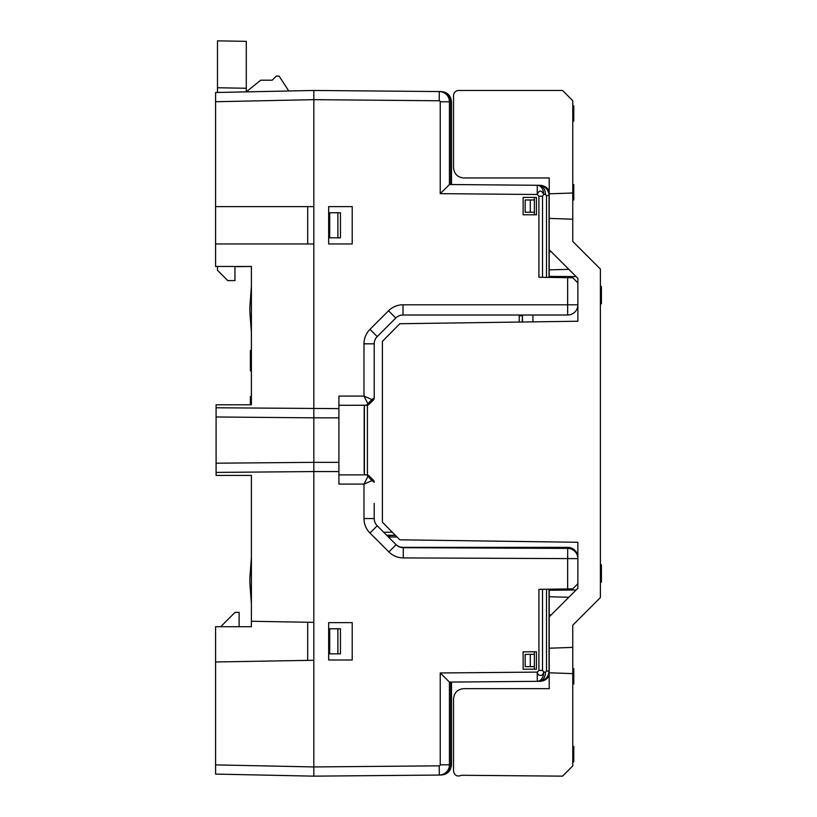 <?xml version="1.0" encoding="UTF-8"?>
<svg xmlns="http://www.w3.org/2000/svg" width="817" height="817" viewBox="0 0 817 817"><rect width="100%" height="100%" fill="white"/><g stroke="black" fill="none" stroke-linecap="round" stroke-linejoin="round"><path stroke-width="1.23" d="M549.218 178.678L549.218 193.813L572.758 192.996L572.758 241.413L600.393 269.048L600.393 597.564L572.758 625.199L572.758 647.391L549.218 648.218L549.218 671.074A10.233 10.233 0 0 1 539.077 681.307C544.919 680.745 548.289 677.559 549.198 671.758L549.218 688.649L463.76 688.649C457.561 689.262 454.15 692.673 453.527 698.882L453.527 771.034L453.527 698.882C454.15 692.673 457.561 689.262 463.76 688.649L549.218 688.649L549.218 687.924M572.758 219.211L549.218 218.394L549.218 277.412L550.239 277.423L550.239 276.391L576.118 276.616L549.044 276.371M550.239 251.728L550.239 250.737M540.098 185.306C544.224 185.51 547.267 187.44 549.218 191.076M549.218 218.394L549.218 195.529A10.233 10.233 0 0 0 539.077 185.296L538.321 185.296A13.031 9.212 -179.5 0 1 539.833 185.367C543.376 186.48 545.266 189.524 545.511 194.507L546.522 195.529L549.044 195.529C548.595 189.779 545.521 186.388 539.833 185.367M550.239 590.221L550.239 589.18L549.218 589.2L549.218 648.218M307.692 206.619L307.692 243.966M307.692 622.248L307.692 660.371M367.425 474.953L373.318 480.13L368.978 475.79A3.074 3.074 0 0 0 366.802 474.891L367.425 474.953L367.425 405.232L338.912 405.293L366.802 405.293L367.864 403.7L363.984 396.082L371.878 399.513L374.217 397.879L373.941 399.145M368.978 475.79L366.802 474.891L368.978 475.79L373.318 480.13A3.074 3.074 0 0 1 374.217 482.296L373.318 480.13L374.217 482.296L371.878 480.662L366.802 474.891L338.912 474.891L366.802 474.891L364.402 474.759L364.188 471.286L364.188 408.898L364.402 405.426L368.855 404.507M373.655 399.656L368.978 404.395A3.074 3.074 0 0 1 366.802 405.293L368.978 404.395L371.684 401.688L367.425 405.232M374.217 397.879L374.217 397.879A3.074 3.074 0 0 1 373.318 400.054L374.217 397.879L374.217 343.824L374.217 397.879L373.318 400.054L374.217 397.879M577.874 557.582L577.874 557.582A10.233 10.233 0 0 0 567.641 547.349L403.016 547.349A10.233 10.233 0 0 1 395.775 544.347L377.209 525.78A10.233 10.233 0 0 1 374.217 518.54L374.217 503.466M439.209 765.846L439.291 775.057L313.83 776.15L215.586 774.087L215.586 764.886L313.83 766.938L439.209 765.846A1.021 1.021 60 0 0 440.23 764.814L449.442 764.824A10.233 10.233 -120 0 1 439.291 775.057A10.233 10.233 -120 0 0 449.442 764.824L449.442 682.093L440.23 672.963L537.218 672.115L537.3 681.327L538.321 681.317L449.442 682.093L450.77 682.083L450.77 764.814C450.157 770.972 446.776 774.383 440.618 775.047L313.83 776.15L313.83 471.562L338.912 471.562L338.912 417.834L313.83 417.834L313.83 90.462L439.291 91.555L313.83 90.462L313.83 99.664L439.209 100.767L439.291 91.555A10.233 10.233 -60 0 1 449.442 101.788L449.442 184.519L450.77 184.53L450.77 101.798C450.157 95.64 446.776 92.219 440.618 91.565L439.291 91.555A10.233 10.233 -60 0 1 449.442 101.788L440.23 101.788L440.23 193.649L449.442 184.519L537.3 185.285L537.218 194.497C539.23 189.912 541.405 189.912 543.724 194.497L542.529 196.192L538.914 196.192L537.218 194.497L440.23 193.649M337.881 628.773L340.444 628.773L340.444 653.855L329.7 653.855L329.7 628.773L337.881 628.773L337.881 653.855M577.874 304.792A10.233 10.233 0 0 1 567.641 315.025A10.233 10.233 0 0 0 577.874 304.792L403.016 304.792L403.016 315.025L567.641 315.025A10.233 10.233 0 0 0 577.874 304.792M577.874 583.685L572.758 588.873L538.914 589.343L538.914 670.42L537.218 672.115C537.841 674.648 538.934 675.69 540.486 675.25C541.773 675.863 542.856 674.811 543.724 672.115L542.529 670.42L538.914 670.42M370.04 476.852L367.864 476.485L363.984 484.103L338.912 484.103L338.912 471.562M352.209 659.993L352.209 622.636L328.669 622.636L328.669 659.993L352.209 659.993M523.125 669.205L536.432 669.205L536.432 651.803L523.125 651.803L523.125 669.205M542.529 196.192L542.529 277.32L538.914 277.269L572.758 277.739L577.874 282.927M549.044 195.529L549.044 277.412L546.522 277.372L546.522 195.529M549.218 193.813L549.198 194.844C548.289 189.044 544.919 185.868 539.077 185.296L451.484 184.53L451.484 101.808C450.882 95.64 447.491 92.229 441.343 91.565M313.83 243.966L215.586 243.966L215.586 266.475L251.401 266.475L251.401 404.783L216.096 404.783L216.096 416.976L313.83 417.834L313.83 462.351L338.912 462.351M338.912 417.834L338.912 396.082L363.984 396.082L363.984 343.834A20.466 20.466 0 0 1 369.978 329.353L388.545 310.787L395.775 318.027A10.233 10.233 0 0 1 403.016 315.025A10.233 10.233 0 0 0 395.775 318.027L377.209 336.594L369.978 329.353M370.04 403.332L367.864 403.7L371.878 399.513L371.684 401.688L373.318 400.054M371.684 478.496L371.878 480.662L363.984 484.103L363.984 518.54A20.466 20.466 0 0 0 369.978 533.021L377.209 525.78A10.233 10.233 0 0 1 374.217 518.54L363.984 518.54M396.112 544.684L388.882 551.924A20.466 20.466 0 0 0 403.261 557.919L577.874 558.634A10.233 10.233 0 0 0 567.682 548.401L403.312 547.686A10.233 10.233 0 0 1 396.112 544.684L395.775 544.347M216.096 416.976L216.096 463.208L313.83 462.351L313.83 471.562L216.096 472.41L216.096 475.402L251.401 475.402L251.401 621.267L313.83 622.36M352.209 243.966L328.669 243.966L328.669 206.619L352.209 206.619L352.209 243.966M523.125 197.408L536.432 197.408L536.432 214.8L523.125 214.8L523.125 197.408M374.217 343.824A10.233 10.233 0 0 1 377.209 336.594A10.233 10.233 0 0 0 374.217 343.824L363.984 343.824M313.82 98.132L313.81 91.126M539.833 681.245C545.511 680.234 548.585 676.844 549.044 671.074L549.044 589.2L546.522 589.231L546.522 671.074L545.501 672.105A9.212 6.516 89.5 0 1 539.833 681.245A13.031 9.212 -0.5 0 1 538.321 681.317L451.484 682.072L451.484 764.804C450.882 770.962 447.491 774.373 441.343 775.037M540.098 681.296C544.224 681.092 547.267 679.172 549.218 675.526M550.239 614.884L550.239 615.865M542.529 670.42L542.529 589.292L538.914 589.343M337.881 237.829L340.444 237.829L340.444 212.757L337.881 212.757L337.881 237.829L329.7 237.829L329.7 212.757L337.881 212.757M313.83 660.269L215.586 661.984L215.586 626.721L251.401 626.721L251.401 621.267M251.401 396.459L250.38 396.459L250.38 404.783M250.38 399.288L251.401 399.288L251.401 404.783M251.401 350.411L250.38 350.411L250.38 370.877L251.401 370.877M250.38 370.438L251.401 370.438M250.38 369.57L251.401 369.57M250.38 367.824L251.401 367.824M250.38 366.087L251.401 366.087M250.38 365.209L251.401 365.209M250.38 363.473L251.401 363.473M250.38 352.587L251.401 352.587M250.012 585.023L251.401 603.579L250.012 585.023A51.175 51.175 0 0 1 249.869 581.204L249.869 579.917A51.175 51.175 0 0 1 250.012 576.087L251.401 557.531M249.869 579.917L249.869 581.204M250.012 313.82L251.401 332.376L250.012 313.82A51.175 51.175 0 0 1 249.869 309.99L249.869 308.703A51.175 51.175 0 0 1 250.012 304.884L251.401 286.318M249.869 308.703L249.869 309.99M220.702 626.721L235.03 612.393L239.126 612.393L239.126 626.721M282.11 91.126L246.285 91.872L260.684 80.209L272.194 80.209L276.289 76.114L279.118 76.114L288.758 90.983M313.83 90.462L215.586 92.515L217.485 92.474L217.485 40.85L246.285 41.35L246.285 88.256L217.485 87.756M215.586 92.515L215.586 243.966M216.096 463.208L216.096 475.402M215.586 206.619L313.83 206.619M215.586 764.886L215.586 661.984M217.485 266.475L217.485 270.304L227.769 280.588L234.959 280.588L234.959 266.669L251.401 266.475M397.011 536.994L389.525 536.994M532.929 321.867L532.929 315.025M387.891 536.463L389.556 536.524A3.023 3.023 135 0 1 389.26 537.831A3.023 3.023 -135 0 0 389.566 536.534L389.566 535.462L386.778 535.339M389.556 536.524L389.556 535.462L395.51 535.462M522.441 322.01L522.441 315.791A5.025 5.025 0 0 0 522.39 315.025M549.218 616.896L577.874 588.24L577.874 542.294L399.799 539.812L382.407 522.175L382.407 341.363L399.799 323.726L577.874 321.234L577.874 278.372L549.218 249.716M549.218 672.789L572.758 673.616L572.758 765.917L562.525 776.15L461.523 775.272L549.218 776.038M530.284 212.246L525.168 212.246L525.168 199.961L530.284 199.961L530.284 212.246L534.379 212.246L534.379 214.8M534.379 197.408L534.379 199.961L530.284 199.961M534.379 199.961L534.379 212.246M534.379 669.205L534.379 654.366L530.284 654.366L530.284 666.641L525.168 666.641L525.168 654.366L530.284 654.366M534.379 666.641L530.284 666.641M534.379 654.366L534.379 651.803M572.758 192.996L572.758 100.695L562.525 90.462L458.643 90.462C455.549 90.769 453.843 92.474 453.527 95.579L453.527 167.73C454.15 173.929 457.561 177.34 463.76 177.963L549.218 177.963L463.76 177.963M549.218 269.855L568.846 269.344M551.22 251.718L549.218 251.728M549.218 614.874L551.22 614.895M576.118 589.997L549.218 590.231L576.118 589.997M568.846 597.258L549.218 596.747M453.527 771.034C454.528 775.588 457.193 776.998 461.523 775.272C457.193 776.998 454.528 775.588 453.527 771.034M549.218 90.462L458.643 90.462M453.527 167.73L453.527 95.579M600.393 286.44L601.414 286.44L601.414 303.842L600.393 303.842M600.393 564.813L601.414 564.813L601.414 582.215L600.393 582.215M572.758 682.818L573.779 682.818L573.779 668.694L572.758 668.694M572.758 760.729L573.779 760.729L573.779 746.472L572.758 746.472M573.779 760.729L573.779 761.822L572.758 761.822M573.779 682.818L573.779 684.043L572.758 684.043M572.758 199.961L573.779 199.961L573.779 184.611L572.758 184.611M572.758 121.161L573.779 121.161L573.779 105.812L572.758 105.812M601.414 301.994L600.393 301.994M601.414 572.217L600.393 572.217M601.414 570L600.393 570M573.779 669.021L572.758 669.021M573.779 199.634L572.758 199.634M573.779 198.654L572.758 198.654M573.779 197.346L572.758 197.346M573.779 195.723L572.758 195.723M573.779 193.435L572.758 193.435M573.779 191.147L572.758 191.147M573.779 188.86L572.758 188.86M573.779 187.226L572.758 187.226M573.779 185.919L572.758 185.919M573.779 184.938L572.758 184.938M573.779 106.139L572.758 106.139M573.779 120.834L572.758 120.834M573.779 120.181L572.758 120.181M573.779 118.874L572.758 118.874M573.779 117.566L572.758 117.566M573.779 116.913L572.758 116.913M573.779 115.606L572.758 115.606M573.779 114.625L572.758 114.625M573.779 113.645L572.758 113.645M573.779 112.991L572.758 112.991M573.779 112.011L572.758 112.011M573.779 110.704L572.758 110.704M573.779 109.407L572.758 109.407M573.779 108.426L572.758 108.426M573.779 107.446L572.758 107.446M573.779 106.792L572.758 106.792M572.758 673.616L572.758 647.391M246.285 88.256L246.285 91.872M545.501 194.507L543.734 194.487A9.212 6.516 -89.5 0 0 537.3 185.285L537.3 185.285M567.682 548.401L567.641 588.945M440.23 672.963L440.23 764.814M388.882 551.924L369.978 533.021M373.318 480.13L374.217 482.296M403.261 557.919L403.312 547.686M440.23 101.788A1.021 1.021 120 0 0 439.209 100.767M538.914 196.192L538.914 277.269M567.641 277.668L567.641 315.025M388.545 310.787A20.466 20.466 0 0 1 403.016 304.792M338.912 408.623L216.096 407.775M546.522 671.074L549.044 671.074M545.501 672.105L543.724 672.115A9.212 6.516 -90.5 0 1 537.3 681.327M215.586 101.727L313.83 99.664M364.402 405.426L364.402 474.759M383.663 532.224L392.323 532.224M519.203 322.061L519.203 315.791A1.787 1.787 0 0 0 519.04 315.025M386.686 535.247L395.305 535.247M519.203 315.791L522.226 315.791A4.81 4.81 0 0 0 522.165 315.025M522.226 322.021L522.441 315.791M549.218 276.381L576.118 276.616M572.758 669.511L573.779 669.511M572.758 747.422L573.779 747.422"/></g></svg>
